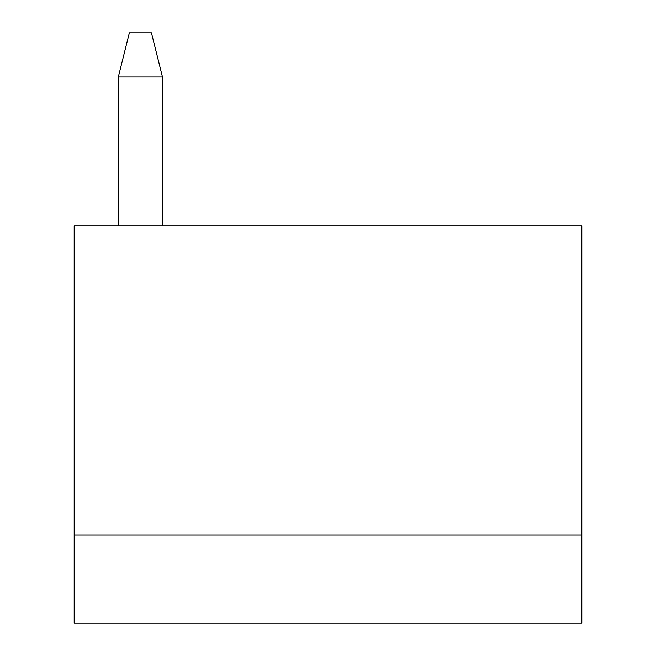 <?xml version="1.0" encoding="UTF-8"?>
<svg xmlns="http://www.w3.org/2000/svg" width="656" height="656" viewBox="0 0 656 656"><rect width="100%" height="100%" fill="white"/><g stroke="black" fill="none" stroke-linecap="round" stroke-linejoin="round"><path stroke-width="0.98" d="M581.815 534.919L581.815 225.918L74.185 225.918L74.185 534.919L581.815 534.919L581.815 623.2L74.185 623.2L74.185 534.919M162.467 76.941L118.326 76.941L129.363 32.8L151.429 32.8L162.467 76.941L162.467 225.918M118.326 225.918L118.326 76.941"/></g></svg>
